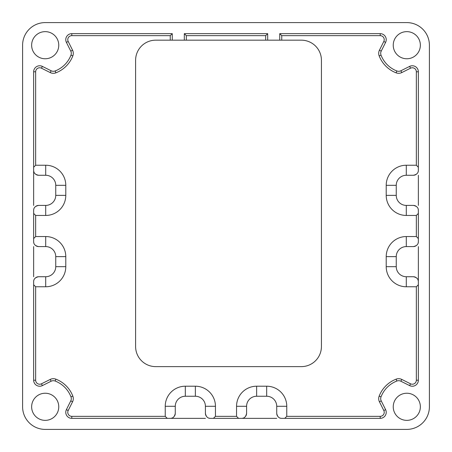 <?xml version="1.0" encoding="UTF-8"?>
<svg xmlns="http://www.w3.org/2000/svg" width="452" height="452" viewBox="0 0 452 452"><rect width="100%" height="100%" fill="white"/><g stroke="black" fill="none" stroke-linecap="round" stroke-linejoin="round"><path stroke-width="0.68" d="M279.737 40.177L155.691 40.177A20.091 20.091 0 0 0 135.606 60.269L135.606 346.531A20.091 20.091 0 0 0 155.691 366.623L301.337 366.623A20.091 20.091 0 0 0 321.428 346.531L321.428 60.269A20.091 20.091 0 0 0 301.337 40.177L279.737 40.177L279.737 33.651L380.211 33.651L380.211 35.657L281.749 35.657L279.737 33.651M35.657 165.229L33.651 167.24L33.651 175.274L33.651 170.251C33.578 172.918 35.239 174.596 38.646 175.274L45.703 175.274A10.046 10.046 0 0 1 55.749 185.32L65.789 185.32A20.091 20.091 0 0 0 45.703 165.229L35.657 165.229L35.657 71.789A4.017 4.017 0 0 1 41.471 68.195L50.212 72.569A7.029 7.029 0 0 0 55.89 72.834A29.629 29.629 0 0 0 72.834 55.89A7.029 7.029 0 0 0 72.569 50.212L68.195 41.471A4.017 4.017 0 0 1 71.789 35.657L170.251 35.657L170.251 40.177M33.651 205.411L33.651 175.274M55.749 185.32L55.749 195.366A10.046 10.046 0 0 1 45.703 205.411L38.646 205.411C35.239 206.089 33.578 207.762 33.651 210.429L33.651 241.571C33.578 244.238 35.239 245.911 38.646 246.589L45.703 246.589A10.046 10.046 0 0 1 55.749 256.634L65.789 256.634A20.091 20.091 0 0 0 45.703 236.549L35.657 236.549L35.657 215.451L45.703 215.451A20.091 20.091 0 0 0 65.789 195.366L65.789 185.32M33.651 276.726L33.651 246.589M165.229 416.343L167.24 418.349L175.274 418.349L170.251 418.349C172.918 418.422 174.596 416.761 175.274 413.354L175.274 406.297A10.046 10.046 0 0 1 185.32 396.251L185.32 386.211A20.091 20.091 0 0 0 165.229 406.297L165.229 416.343L71.789 416.343A4.017 4.017 0 0 1 68.195 410.529L72.569 401.788A7.029 7.029 0 0 0 72.834 396.11A29.629 29.629 0 0 0 55.89 379.166A7.029 7.029 0 0 0 50.212 379.431L41.471 383.804A4.017 4.017 0 0 1 35.657 380.211L35.657 286.771L45.703 286.771A20.091 20.091 0 0 0 65.789 266.68L65.789 256.634M205.411 418.349L175.274 418.349M236.549 416.343L238.554 418.349L246.589 418.349L241.571 418.349C244.238 418.422 245.911 416.761 246.589 413.354L246.589 406.297A10.046 10.046 0 0 1 256.634 396.251L256.634 386.211A20.091 20.091 0 0 0 236.549 406.297L236.549 416.343L215.451 416.343L215.451 406.297A20.091 20.091 0 0 0 195.366 386.211L185.32 386.211M276.726 418.349L246.589 418.349M416.343 286.771L418.349 284.76L418.349 276.726L418.349 281.749C418.422 279.082 416.761 277.404 413.354 276.726L406.297 276.726A10.046 10.046 0 0 1 396.251 266.68L386.211 266.68A20.091 20.091 0 0 0 406.297 286.771L416.343 286.771L416.343 380.211A4.017 4.017 0 0 1 410.529 383.804L401.788 379.431A7.029 7.029 0 0 0 396.11 379.166A29.629 29.629 0 0 0 379.166 396.11A7.029 7.029 0 0 0 379.431 401.788L383.804 410.529A4.017 4.017 0 0 1 380.211 416.343L286.771 416.343L286.771 406.297A20.091 20.091 0 0 0 266.68 386.211L256.634 386.211M418.349 246.589L418.349 276.726M396.251 266.68L396.251 256.634A10.046 10.046 0 0 1 406.297 246.589L413.354 246.589C416.761 245.911 418.422 244.238 418.349 241.571L418.349 210.429C418.422 207.762 416.761 206.089 413.354 205.411L406.297 205.411A10.046 10.046 0 0 1 396.251 195.366L386.211 195.366A20.091 20.091 0 0 0 406.297 215.451L416.343 215.451L416.343 236.549L406.297 236.549A20.091 20.091 0 0 0 386.211 256.634L386.211 266.68M418.349 175.274L418.349 205.411M420.36 406.8A13.56 13.56 0 0 0 406.8 393.24A13.56 13.56 0 0 0 393.24 406.8A13.56 13.56 0 0 0 406.8 420.36A13.56 13.56 0 0 0 420.36 406.8M420.36 45.2A13.56 13.56 0 0 0 406.8 31.64A13.56 13.56 0 0 0 393.24 45.2A13.56 13.56 0 0 0 406.8 58.76A13.56 13.56 0 0 0 420.36 45.2M58.76 45.2A13.56 13.56 0 0 0 45.2 31.64A13.56 13.56 0 0 0 31.64 45.2A13.56 13.56 0 0 0 45.2 58.76A13.56 13.56 0 0 0 58.76 45.2M58.76 406.8A13.56 13.56 0 0 0 45.2 393.24A13.56 13.56 0 0 0 31.64 406.8A13.56 13.56 0 0 0 45.2 420.36A13.56 13.56 0 0 0 58.76 406.8M22.6 406.8A22.6 22.6 0 0 0 45.2 429.4L406.8 429.4A22.6 22.6 0 0 0 429.4 406.8L429.4 45.2A22.6 22.6 0 0 0 406.8 22.6L45.2 22.6A22.6 22.6 0 0 0 22.6 45.2L22.6 406.8M281.749 40.177L281.749 35.657M383.804 41.471L379.431 50.212A7.029 7.029 0 0 0 379.166 55.89L381.036 55.167A5.023 5.023 0 0 1 381.228 51.11L385.601 42.369L383.804 41.471A4.017 4.017 0 0 0 380.211 35.657M379.166 55.89A29.629 29.629 0 0 0 396.11 72.834A7.029 7.029 0 0 0 401.788 72.569L410.529 68.195A4.017 4.017 0 0 1 416.343 71.789L416.343 165.229L406.297 165.229A20.091 20.091 0 0 0 386.211 185.32L386.211 195.366M186.326 40.177L186.326 35.657L265.674 35.657L265.674 40.177M418.349 284.76L418.349 380.211A6.029 6.029 0 0 1 409.631 385.601L400.89 381.228A5.023 5.023 0 0 0 396.833 381.036A27.623 27.623 0 0 0 381.036 396.833A5.023 5.023 0 0 0 381.228 400.89L385.601 409.631L383.804 410.529M381.036 55.167A27.623 27.623 0 0 0 396.833 70.958A5.023 5.023 0 0 0 400.89 70.772L409.631 66.399A6.029 6.029 0 0 1 418.349 71.789L418.349 170.251C418.422 172.918 416.761 174.596 413.354 175.274L406.297 175.274A10.046 10.046 0 0 0 396.251 185.32L396.251 195.366M385.601 42.369A6.029 6.029 0 0 0 380.211 33.651M184.314 40.177L184.314 33.651L267.686 33.651L267.686 40.177M33.651 167.24L33.651 71.789A6.029 6.029 0 0 1 42.369 66.399L51.11 70.772A5.023 5.023 0 0 0 55.167 70.958A27.623 27.623 0 0 0 70.964 55.167A5.023 5.023 0 0 0 70.772 51.11L66.399 42.369A6.029 6.029 0 0 1 71.789 33.651L172.263 33.651L172.263 40.177M167.24 418.349L71.789 418.349A6.029 6.029 0 0 1 66.399 409.631L70.772 400.89A5.023 5.023 0 0 0 70.964 396.833A27.623 27.623 0 0 0 55.167 381.042A5.023 5.023 0 0 0 51.11 381.228L42.369 385.601A6.029 6.029 0 0 1 33.651 380.211L33.651 281.749C33.578 279.082 35.239 277.404 38.646 276.726L45.703 276.726A10.046 10.046 0 0 0 55.749 266.68L55.749 256.634M238.554 418.349L210.429 418.349C207.762 418.422 206.089 416.761 205.411 413.354L205.411 406.297A10.046 10.046 0 0 0 195.366 396.251L185.32 396.251M385.601 409.631A6.029 6.029 0 0 1 380.211 418.349L281.749 418.349C279.082 418.422 277.404 416.761 276.726 413.354L276.726 406.297A10.046 10.046 0 0 0 266.68 396.251L256.634 396.251M413.727 175.257A5.023 5.023 0 0 0 414.343 175.173M414.586 175.116A5.023 5.023 0 0 0 416.196 174.376M418.106 171.805A5.023 5.023 0 0 0 418.275 171.122M418.275 209.564A5.023 5.023 0 0 0 418.106 208.88M416.196 206.31A5.023 5.023 0 0 0 414.586 205.57M414.343 205.513A5.023 5.023 0 0 0 413.727 205.423M413.727 246.577A5.023 5.023 0 0 0 414.343 246.487M414.586 246.43A5.023 5.023 0 0 0 416.196 245.69M418.106 243.119A5.023 5.023 0 0 0 418.275 242.436M418.275 280.878A5.023 5.023 0 0 0 418.106 280.195M416.196 277.624A5.023 5.023 0 0 0 414.586 276.884M414.343 276.827A5.023 5.023 0 0 0 413.727 276.743M242.436 418.275A5.023 5.023 0 0 0 243.119 418.106M245.69 416.196A5.023 5.023 0 0 0 246.43 414.586M246.487 414.343A5.023 5.023 0 0 0 246.577 413.727M276.743 413.727A5.023 5.023 0 0 0 276.827 414.343M276.884 414.586A5.023 5.023 0 0 0 277.624 416.196M280.195 418.106A5.023 5.023 0 0 0 280.878 418.275M205.423 413.727A5.023 5.023 0 0 0 205.513 414.343M205.57 414.586A5.023 5.023 0 0 0 206.31 416.196M208.88 418.106A5.023 5.023 0 0 0 209.564 418.275M171.122 418.275A5.023 5.023 0 0 0 171.805 418.106M174.376 416.196A5.023 5.023 0 0 0 175.116 414.586M175.173 414.343A5.023 5.023 0 0 0 175.257 413.727M33.725 242.436A5.023 5.023 0 0 0 33.894 243.119M35.804 245.69A5.023 5.023 0 0 0 37.414 246.43M37.657 246.487A5.023 5.023 0 0 0 38.273 246.577M33.725 171.122A5.023 5.023 0 0 0 33.894 171.805M35.804 174.376A5.023 5.023 0 0 0 37.414 175.116M37.657 175.173A5.023 5.023 0 0 0 38.273 175.257M38.273 205.423A5.023 5.023 0 0 0 37.657 205.513M37.414 205.57A5.023 5.023 0 0 0 35.804 206.31M33.894 208.88A5.023 5.023 0 0 0 33.725 209.564M38.273 276.743A5.023 5.023 0 0 0 37.657 276.827M37.414 276.884A5.023 5.023 0 0 0 35.804 277.624M33.894 280.195A5.023 5.023 0 0 0 33.725 280.878M416.343 236.549L418.349 238.554M418.349 213.446L416.343 215.451M35.657 215.451L33.651 213.446M33.651 238.554L35.657 236.549M265.674 35.657L267.686 33.651M184.314 33.651L186.326 35.657M172.263 33.651L170.251 35.657M418.349 167.24L416.343 165.229M213.446 418.349L215.451 416.343M284.76 418.349L286.771 416.343M33.651 284.76L35.657 286.771M406.297 246.589L406.297 236.549M396.251 256.634L386.211 256.634M406.297 276.726L406.297 286.771M406.297 175.274L406.297 165.229M396.251 185.32L386.211 185.32M406.297 205.411L406.297 215.451M205.411 406.297L215.451 406.297M195.366 396.251L195.366 386.211M175.274 406.297L165.229 406.297M276.726 406.297L286.771 406.297M266.68 396.251L266.68 386.211M246.589 406.297L236.549 406.297M45.703 276.726L45.703 286.771M55.749 266.68L65.789 266.68M45.703 246.589L45.703 236.549M45.703 205.411L45.703 215.451M55.749 195.366L65.789 195.366M45.703 175.274L45.703 165.229M33.651 71.789L35.657 71.789M42.369 66.399L41.471 68.195M51.11 70.772L50.212 72.569M55.89 72.834L55.167 70.958M72.834 55.89L70.964 55.167M72.569 50.212L70.772 51.11M66.399 42.369L68.195 41.471M71.789 33.651L71.789 35.657M71.789 418.349L71.789 416.343M66.399 409.631L68.195 410.529M70.772 400.89L72.569 401.788M72.834 396.11L70.964 396.833M55.89 379.166L55.167 381.042M50.212 379.431L51.11 381.228M42.369 385.601L41.471 383.804M33.651 380.211L35.657 380.211M418.349 380.211L416.343 380.211M409.631 385.601L410.529 383.804M400.89 381.228L401.788 379.431M396.11 379.166L396.833 381.036M379.166 396.11L381.036 396.833M379.431 401.788L381.228 400.89M380.211 418.349L380.211 416.343M381.228 51.11L379.431 50.212M396.11 72.834L396.833 70.958M401.788 72.569L400.89 70.772M409.631 66.399L410.529 68.195M418.349 71.789L416.343 71.789"/></g></svg>
